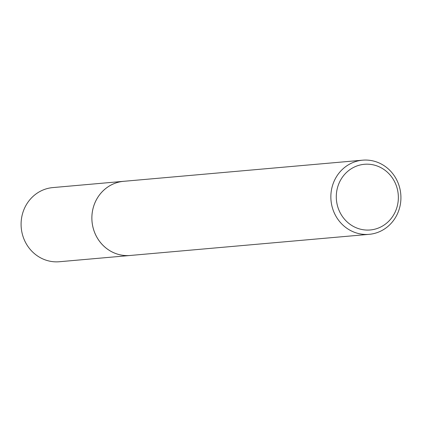 <?xml version="1.0" encoding="UTF-8"?>
<svg xmlns="http://www.w3.org/2000/svg" width="422" height="422" viewBox="0 0 422 422"><rect width="100%" height="100%" fill="white"/><g stroke="black" fill="none" stroke-linecap="round" stroke-linejoin="round"><path stroke-width="0.63" d="M369.171 234.331L130.192 255.474A37.22 35.021 -95.1 0 1 91.901 216.555A37.22 35.021 -95.1 0 1 123.63 181.323L362.609 160.181A37.22 35.021 -95.1 0 1 400.9 199.1A37.22 35.021 -95.1 0 1 369.171 234.331A37.22 35.021 -95.1 0 1 330.88 195.412A37.22 35.021 -95.1 0 1 362.609 160.181M130.778 255.421A37.226 35.026 -95.1 0 1 91.89 216.555A37.226 35.026 -95.1 0 1 124.216 181.27M398.336 198.762A32.969 31.017 -95.1 0 1 366.117 230.043A32.969 31.017 -95.1 0 1 336.313 195.497A32.969 31.017 -95.1 0 1 368.533 164.216A32.969 31.017 -95.1 0 1 398.336 198.762M131.02 255.4A37.231 35.031 -95.1 0 1 130.182 255.484L59.402 261.735A37.22 35.021 -95.1 0 1 54.76 261.819A37.22 35.021 -95.1 0 1 21.1 225.285A37.22 35.021 -95.1 0 1 52.84 187.584L123.62 181.312A37.231 35.031 -95.1 0 1 124.464 181.249M130.182 255.484A37.231 35.031 -95.1 0 1 125.545 255.568A37.231 35.031 -95.1 0 1 91.875 219.023A37.231 35.031 -95.1 0 1 123.62 181.312"/></g></svg>
